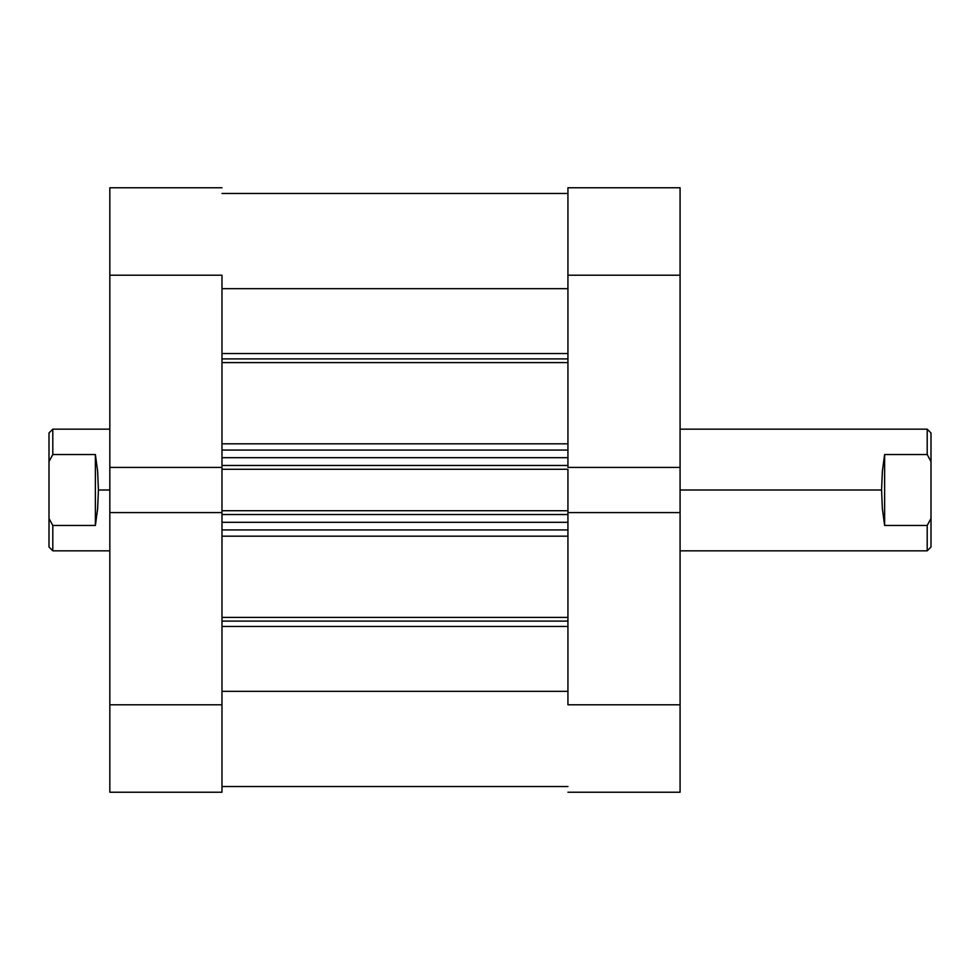 <?xml version="1.0" encoding="UTF-8"?>
<svg xmlns="http://www.w3.org/2000/svg" width="980" height="980" viewBox="0 0 980 980"><rect width="100%" height="100%" fill="white"/><g stroke="black" fill="none" stroke-linecap="round" stroke-linejoin="round"><path stroke-width="1.47" d="M567.935 275.209L680.083 275.209L680.083 467.423L567.935 467.423L567.935 275.209L567.935 467.423L680.083 467.423L680.083 187.768L567.935 187.768L567.935 275.209L680.083 275.209L680.083 187.768L567.935 187.768L567.935 275.209M680.083 792.232L567.935 792.232L680.083 792.232L680.083 467.423L680.083 704.792L567.935 704.792L567.935 512.577L567.935 704.792L680.083 704.792L680.083 792.232M567.935 512.577L680.083 512.577L567.935 512.577L567.935 510.715L567.935 513.067M221.982 704.792L109.834 704.792L109.834 512.577L221.982 512.577L221.982 704.792L221.982 512.577L109.834 512.577L109.834 792.232L221.982 792.232L221.982 704.792L109.834 704.792L109.834 792.232L221.982 792.232L221.982 704.792M109.834 187.768L221.982 187.768L109.834 187.768L109.834 512.577L109.834 275.209L221.982 275.209L221.982 467.423L221.982 275.209L109.834 275.209L109.834 187.768M221.982 467.423L109.834 467.423L221.982 467.423L221.982 513.067M881.584 490L680.083 490L881.584 490L882.355 471.38L884.622 454.536L927.202 454.536L927.202 429.166L927.202 454.536L931 461.555L931 432.976L931 461.555L927.202 454.536L884.622 454.536L884.622 525.464L882.355 508.62L881.584 490L882.355 508.62L884.622 525.464L927.202 525.464L884.622 525.464L884.622 454.536L882.355 471.38L881.584 490M931 547.024L931 518.445L931 547.024L927.202 550.834L927.202 525.464L927.202 550.834L680.083 550.834M109.834 429.166L52.798 429.166L49 432.976L49 461.555L52.798 454.536L52.798 429.166L52.798 454.536L95.379 454.536L97.645 471.38L98.417 490L109.834 490L98.417 490L97.645 508.62L95.379 525.464L52.798 525.464L52.798 550.834L52.798 525.464L49 518.445L49 547.024L52.798 550.834L109.834 550.834M49 432.976L49 547.024M52.798 525.464L95.379 525.464L95.379 454.536L52.798 454.536L49 461.555L49 518.445L52.798 525.464M95.379 525.464L97.645 508.62L98.417 490L97.645 471.38L95.379 454.536L95.379 525.464M931 518.445L931 461.555L931 518.445L927.202 525.464L931 518.445M567.935 358.901L221.982 358.901L567.935 358.901M221.982 353.523L567.935 353.523L221.982 353.523M567.935 621.1L221.982 621.1L567.935 621.1M221.982 617.412L567.935 617.412L221.982 617.412M567.935 362.588L221.982 362.588L567.935 362.588M221.982 443.818L567.935 443.818L221.982 443.818M567.935 536.183L221.982 536.183L567.935 536.183M221.982 466.933L221.982 469.285L567.935 469.285L567.935 510.715L221.982 510.715L567.935 510.715L567.935 469.285L221.982 469.285L221.982 512.577M221.982 288.671L567.935 288.671L221.982 288.671M567.935 691.329L221.982 691.329L567.935 691.329M221.982 626.477L567.935 626.477L221.982 626.477M221.982 529.923L567.935 529.923L221.982 529.923M567.935 522.316L221.982 522.316L567.935 522.316M221.982 514.524L567.935 514.524L221.982 514.524M221.982 450.077L567.935 450.077L221.982 450.077M221.982 465.476L567.935 465.476L221.982 465.476M567.935 457.685L221.982 457.685L567.935 457.685M931 432.976L927.202 429.166L680.083 429.166M221.982 193.464L567.935 193.464M221.982 786.536L567.935 786.536"/></g></svg>
